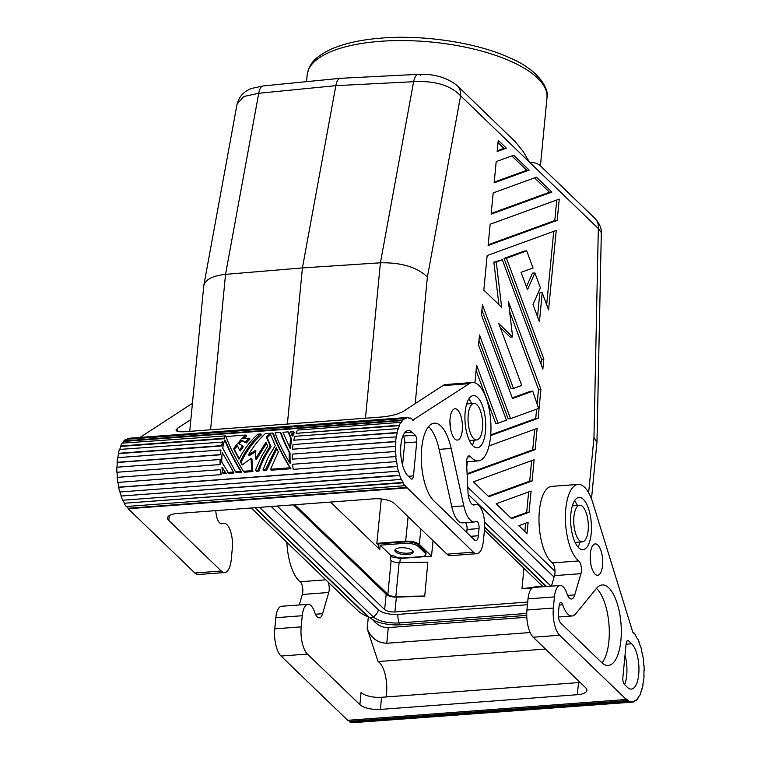 <?xml version="1.0" encoding="UTF-8"?>
<svg xmlns="http://www.w3.org/2000/svg" width="761" height="761" viewBox="0 0 761 761"><rect width="100%" height="100%" fill="white"/><g stroke="black" fill="none" stroke-linecap="round" stroke-linejoin="round"><path stroke-width="1.14" d="M433.066 540.719L431.506 556.139L400.286 558.469L399.867 562.607M527.706 602.056L394.892 611.968C390.336 612.12 386.921 611.321 384.638 609.571L277.204 506.046M532.205 588.015L521.97 588.776L523.939 568.286M424.714 596.234L427.853 562.141L424.714 596.234L396.272 597.119A8.381 3.101 5.5 0 1 386.426 594.503L293.385 504.838M378.445 548.262L378.873 543.82L404.804 541.88L404.671 543.335L380.167 545.161L379.749 549.528L330.502 502.07M425.389 551.744L425.256 553.199A7.857 2.901 5.5 0 1 425.865 554.484L426.008 553.038A7.857 2.901 -174.5 0 0 425.389 551.744L418.483 545.085A10.473 3.872 -174.5 0 0 404.804 541.88M378.74 545.19L376.819 543.344L405.642 541.185C411.711 540.985 416.267 542.06 419.311 544.391L431.506 556.139M390.84 556.681L400.286 558.469M529.076 512.296L531.121 491.045L496.134 503.772L511.582 518.66L529.076 512.296L526.679 512.476L528.648 491.939M577.39 505.456A26.188 10.274 85.7 0 0 574.517 500.862M577.96 546.978A26.188 10.274 85.7 0 0 580.12 542.013M631.668 643.796L628.615 640.857A5.241 2.055 -94.3 0 0 627.758 640.477A5.241 2.055 -94.3 0 0 626.122 643.739L622.85 677.642A5.241 2.055 -94.3 0 0 624.42 684.443L627.473 687.383A23.562 9.246 85.7 0 0 631.326 689.086A23.562 9.246 85.7 0 0 638.955 669.737A23.562 9.246 85.7 0 0 631.668 643.796L626.075 644.215M624.6 684.624A23.562 9.246 85.7 0 0 625.009 655.307M591.497 498.931L596.966 442.055L601.323 232.628L598.317 228.49A15.715 13.232 -46.1 0 0 594.807 218.245A15.715 13.232 -46.1 0 0 594.798 218.245L539.207 164.671L535.991 163.13L529.466 162.141L523.264 151.648L515.283 141.746L457.114 85.565A15.715 13.232 -46.1 0 0 457.114 85.565A15.715 13.232 -46.1 0 1 460.624 95.8C450.483 85.261 434.816 80.561 413.623 81.703L335.839 85.66C336.743 81.123 338.255 78.678 340.367 78.307L418.341 74.34A15.715 6.069 87.1 0 0 413.623 81.703L380.414 262.802L302.412 267.92L225.532 274.369C212.709 275.71 205.46 279.468 203.777 285.632L189.717 431.354M529.142 170.122L513.694 155.234L496.201 161.598L494.155 182.849L529.142 170.122L526.745 170.302L511.82 155.919M494.222 182.126L526.745 170.302M540.966 364.024L541.432 359.24L504.039 258.426L524.3 251.063L526.698 250.883L533.052 267.996L521.076 272.352L527.506 289.665L534.888 272.952L532.481 273.132L526.441 286.811M537.532 316.7L539.815 292.909L542.222 292.728L548.567 309.841L556.215 230.431L487.154 255.553L483.825 290.122L501.642 307.292L496.277 261.946L493.87 262.126L502.298 259.758L542.859 369.123L543.83 359.059L541.432 359.24M546.674 304.742L553.742 231.325M498.912 304.657L493.87 262.126M543.83 359.059L506.445 258.245L504.039 258.426M511.059 518.155L526.679 512.476M251.244 507.987L357.917 610.769A36.661 13.555 5.5 0 0 367.772 616.619M376.819 543.344L381.299 498.969M557.185 220.367L559.23 199.116L490.17 224.229L488.124 245.48L557.185 220.367L554.788 220.547L556.767 200.01M524.852 531.444L525.632 523.264M420.785 75.482A15.715 6.069 87.1 0 0 418.341 74.34C434.017 73.712 446.935 77.451 457.123 85.574M534.888 272.952L540.386 287.772L533.004 304.495L539.425 321.808L542.222 292.728M301.175 626.864L274.759 628.843L275.824 617.704A18.331 7.191 -94.3 0 1 281.58 606.279L307.996 604.31A18.331 7.191 -94.3 0 0 302.25 615.725L301.175 626.864A20.947 8.219 85.7 0 0 307.444 654.08L359.886 704.619A15.715 5.812 -174.5 0 0 380.395 709.414L577.342 694.707A15.715 5.812 5.5 0 0 586.883 690.332A15.715 5.812 5.5 0 0 585.656 687.754L533.204 637.214L559.63 635.245A20.947 8.219 -94.3 0 1 553.361 608.029L554.436 596.89A18.331 7.191 -94.3 0 1 560.182 585.475A18.331 7.191 -94.3 0 1 566.612 592.762L567.069 594.018A12.566 4.927 -94.3 0 0 571.473 599.012A12.566 4.927 -94.3 0 0 574.745 594.874L567.63 595.406M533.204 637.214A20.947 8.219 -94.3 0 1 526.945 610.008L528.01 598.869A18.331 7.191 -94.3 0 1 533.765 587.444L560.182 585.475M596.966 442.055L593.97 437.527L598.317 228.49L460.624 95.8L427.397 277.014C417.104 267.178 401.447 262.45 380.414 262.802L365.451 418.227M527.031 533.547L528.105 522.36L518.897 525.708L527.031 533.547M287.382 424.058L302.412 267.92L335.839 85.66L258.74 93.27L243.758 96.504L237.071 104.048C239.306 96.105 244.338 90.854 252.157 88.305L263.211 85.926A15.715 6.259 84.4 0 0 258.74 93.27L225.532 274.369L210.569 429.794M490.655 435.606L538.122 418.341L540.928 389.261L508.472 301.765L512.638 336.942L498.816 323.625L521.742 385.447L513.456 388.452L511.05 388.633L481.903 310.05M484.434 530.217L543.097 586.75M591.202 533.356A26.188 10.274 85.7 0 0 579.092 497.447A26.188 10.274 85.7 0 0 570.874 513.77A26.188 10.274 85.7 0 0 582.993 549.67A26.188 10.274 85.7 0 0 591.202 533.356M574.745 594.874L580.938 573.661A7.857 3.082 85.7 0 0 578.769 560.943A39.277 15.41 -94.3 0 1 565.404 518.184A39.277 15.41 -94.3 0 1 578.113 484.396A39.277 15.41 -94.3 0 1 592.809 502.745L632.781 632.172A36.138 14.174 85.7 0 1 633.761 633.2L633.361 632.762M580.938 573.661L554.522 575.63A7.857 3.082 85.7 0 0 552.343 562.912A39.277 15.41 -94.3 0 1 538.988 520.153A39.277 15.41 -94.3 0 1 551.696 486.365L578.113 484.396M467.302 461.68L466.778 467.197M467.13 474.388L535.107 449.656L537.152 428.405L489 445.917M532.091 480.981L534.136 459.73L473.361 481.827L488.809 496.724L532.091 480.981L529.694 481.152L531.663 460.624M551.915 192.057L536.467 177.17L493.185 192.914L491.14 214.164L551.915 192.057L549.509 192.238L534.583 177.855M491.206 213.451L549.509 192.238M468.215 414.84A18.331 7.191 85.7 0 0 476.7 439.972A18.331 7.191 85.7 0 0 482.445 428.557A18.331 7.191 85.7 0 0 473.97 403.416A18.331 7.191 85.7 0 0 468.215 414.84M573.927 516.709A18.331 7.191 -94.3 0 1 578.312 505.732A18.331 7.191 -94.3 0 1 579.673 505.285A18.331 7.191 -94.3 0 1 588.158 530.417A18.331 7.191 -94.3 0 1 582.403 541.842A18.331 7.191 -94.3 0 1 573.927 516.709M468.196 494.355L554.084 577.114M467.758 487.192L555.016 571.283M506.445 258.245L526.698 250.883M506.379 148.176L498.246 140.347L497.171 151.525L506.379 148.176L503.972 148.357L498.027 142.63M488.191 244.766L554.788 220.547M488.286 496.22L529.694 481.152M513.456 388.452L482.417 304.761L481.447 314.835L512.486 398.526L532.748 391.154L538.636 408.438L510.545 418.655L479.506 334.964L478.536 345.028L506.407 420.167L498.113 423.183L495.715 423.354L476.091 370.445M490.712 434.892L535.725 418.521L536.619 409.171M537.199 403.168L538.522 389.442L509.632 311.534M512.638 336.942L510.241 337.123L500.253 327.506M512.258 397.908L530.341 391.335L532.748 391.154M510.545 418.655L508.148 418.835L479.002 340.253M496.277 261.946L502.298 259.758M497.237 150.811L503.972 148.357M535.107 449.656L532.71 449.837L534.688 429.309M467.092 473.703L532.71 449.837M540.928 389.261L538.522 389.442M538.122 418.341L535.725 418.521M498.113 423.183L476.595 365.166L474.893 382.85M527.449 604.719L397.898 614.393C389.242 614.688 382.745 613.166 378.417 609.837L271.182 506.503M484.671 526.84L546.569 586.484M484.567 522.17L550.964 586.16M526.745 613.442L399.173 622.974C387.644 623.354 379.007 621.328 373.242 616.905L259.577 507.368M374.364 620.691L367.125 616.02A9.474 7.981 -46.1 0 0 368.847 617.228L375.23 621.062C383.106 624.106 391.668 625.342 400.904 624.781L526.736 615.383L401.028 624.762A5.241 2.055 -94.3 0 1 400.904 624.781A5.241 2.055 -94.3 0 1 399.173 622.974A9.474 3.719 -94.3 0 1 397.898 614.393M378.417 609.837A9.474 7.981 -46.1 0 1 373.242 616.905A5.241 4.414 -46.1 0 1 368.847 617.228L255.182 507.692M190.859 419.568L177.694 428.148L176.038 430.003C176.172 431.497 179.158 432.067 184.99 431.706L381.936 416.99C391.097 416.058 398.269 414.155 403.454 411.282L442.807 385.627L469.233 383.658L412.757 420.167M220.367 523.463L223.839 523.207A18.331 7.191 85.7 0 1 232.314 548.339L231.249 559.478A20.947 8.219 85.7 0 1 224.676 572.538A20.947 8.219 85.7 0 1 221.251 571.016L168.799 520.476A15.715 5.812 5.5 0 1 167.572 517.899A15.715 5.812 5.5 0 1 177.113 513.523L374.06 498.816A15.715 5.812 -174.5 0 1 394.569 503.62L447.011 554.16A20.947 8.219 -94.3 0 0 450.436 555.673L476.862 553.694A20.947 8.219 -94.3 0 0 483.425 540.643L484.5 529.504A18.331 7.191 85.7 0 0 476.025 504.372A18.331 7.191 85.7 0 0 475.111 504.591L474.522 504.838A12.566 4.927 85.7 0 1 473.903 504.99A12.566 4.927 85.7 0 1 467.996 492.006L466.588 463.468A7.857 3.082 -94.3 0 1 469.109 455.915A7.857 3.082 -94.3 0 1 470.631 456.743A39.277 15.41 85.7 0 0 478.26 460.862A39.277 15.41 85.7 0 0 490.702 420.548A39.277 15.41 85.7 0 0 472.41 382.526L445.984 384.505A39.277 15.41 85.7 0 0 442.807 385.627M472.41 382.526A39.277 15.41 85.7 0 0 469.233 383.658M192.39 403.615A39.277 15.41 85.7 0 0 190.631 404.462L140.053 437.432M590.698 563.387A15.715 6.164 85.7 0 0 590.203 556.681M451.806 506.769A25.665 10.064 -94.3 0 0 462.488 522.845L474.503 521.951A25.665 10.064 -94.3 0 0 476.234 521.418A5.289 2.074 -94.3 0 1 476.586 521.314A5.289 2.074 -94.3 0 1 479.04 528.572L478.346 535.744A7.857 3.082 -94.3 0 1 475.882 540.643A7.857 3.082 -94.3 0 1 474.598 540.072L434.445 501.385A40.362 15.838 -94.3 0 1 421.271 457.19A40.362 15.838 -94.3 0 1 434.341 423.173A40.362 15.838 -94.3 0 1 451.14 448.457L463.82 505.875L451.806 506.769L439.126 449.361A40.362 15.838 -94.3 0 0 428.557 426.645M474.503 521.951A25.665 10.064 -94.3 0 1 463.82 505.875M462.288 430.298A15.715 6.164 -94.3 0 1 457.361 440.086A15.715 6.164 -94.3 0 1 450.093 418.54A15.715 6.164 -94.3 0 1 455.021 408.752A15.715 6.164 -94.3 0 1 462.288 430.298M413.47 475.872L416.733 441.97A5.241 2.055 85.7 0 0 415.164 435.168L412.12 432.229A23.562 9.246 -94.3 0 0 408.267 430.526A23.562 9.246 -94.3 0 0 400.638 449.875A23.562 9.246 -94.3 0 0 407.925 475.825L410.969 478.764A5.241 2.055 85.7 0 0 411.825 479.135A5.241 2.055 85.7 0 0 413.47 475.872L408.372 476.253M476.862 553.694A20.947 8.219 -94.3 0 1 473.428 552.182L406.802 487.449A36.138 14.174 -94.3 0 1 404.881 485.242L404.804 485.689A36.661 14.383 -94.3 0 1 402.959 482.835L124.452 503.24A36.138 14.174 -94.3 0 1 122.921 500.215M395.796 456.562L292.595 464.277A36.661 14.383 -94.3 0 0 293.194 469.328L396.395 461.613A36.661 14.383 -94.3 0 1 395.796 456.562L396.005 456.524A36.138 14.174 -94.3 0 1 395.682 451.501L395.473 451.463A36.661 14.383 -94.3 0 1 395.435 446.412L395.644 446.517A36.138 14.174 -94.3 0 1 395.891 441.684L395.682 441.504A36.661 14.383 -94.3 0 1 396.205 436.843L396.405 437.09A36.138 14.174 -94.3 0 1 397.185 432.828L397.004 432.524A36.661 14.383 -94.3 0 1 398.051 428.614L398.222 428.976A36.138 14.174 -94.3 0 1 399.477 425.608L399.325 425.199A36.661 14.383 -94.3 0 1 400.819 422.345L400.942 422.802A36.138 14.174 -94.3 0 1 402.588 420.595L402.483 420.11A36.661 14.383 -94.3 0 1 404.3 418.54L404.376 419.045A36.138 14.174 -94.3 0 1 406.279 418.17L406.222 417.656A36.661 14.383 -94.3 0 1 407.287 417.475A36.661 14.383 -94.3 0 1 408.219 417.475L408.248 417.998A36.138 14.174 -94.3 0 1 410.246 418.531L410.255 418.017A36.661 14.383 -94.3 0 1 412.281 419.254L412.253 419.749A36.138 14.174 -94.3 0 1 413.233 420.605L413.28 420.12M396.395 461.613L396.595 461.508A36.138 14.174 -94.3 0 0 397.442 466.341L397.261 466.522A36.661 14.383 -94.3 0 0 398.374 471.183L119.772 491.996A36.661 14.383 -94.3 0 1 118.659 487.335L397.261 466.522M120 491.977A36.138 14.174 -94.3 0 0 121.256 496.02L399.858 475.206A36.138 14.174 -94.3 0 1 398.536 470.935L398.374 471.183M399.858 475.206L399.706 475.511A36.661 14.383 -94.3 0 0 401.247 479.42L401.37 479.059A36.138 14.174 -94.3 0 0 403.064 482.426L402.959 482.835M465.171 411.901A26.188 10.274 85.7 0 0 477.28 447.81A26.188 10.274 85.7 0 0 485.499 431.497A26.188 10.274 85.7 0 0 473.38 395.587A26.188 10.274 85.7 0 0 465.171 411.901M466.74 532.5L467.026 529.466A5.289 2.074 -94.3 0 0 465.475 522.626M449.932 421.518A15.715 6.164 -94.3 0 1 450.436 428.215M402.569 465.209L404.728 442.873A5.241 2.055 85.7 0 0 403.159 436.072L402.978 435.891M472.248 445.118A26.188 10.274 85.7 0 0 474.407 440.143M471.677 403.587A26.188 10.274 85.7 0 0 468.805 398.992M410.255 418.017L408.961 418.112M126.878 439.259A36.138 14.174 -94.3 0 1 127.667 438.983L127.62 438.469A36.661 14.383 -94.3 0 1 128.685 438.279L407.287 417.475M127.62 438.469L406.222 417.656M127.667 438.983L406.279 418.17M402.588 420.595L123.986 441.409L123.881 440.923A36.661 14.383 -94.3 0 1 125.689 439.354L404.3 418.54M123.881 440.923L402.483 420.11M288.162 431.877L289.113 432.8L291.758 439.934A36.138 14.174 -94.3 0 0 290.36 448.638L282.892 432.267L288.162 431.877L290.921 439.126A38.231 15.001 85.7 0 0 289.551 447.858M234.036 472.981L228.766 473.371L221.803 462.079A38.231 15.001 85.7 0 1 222.202 452.405L234.036 472.981L222.202 452.405M292.833 436.196A36.138 14.174 -94.3 0 1 294.383 432.41L293.432 431.487A38.231 15.001 85.7 0 0 291.948 435.349L292.833 436.196M260.424 433.951C252.433 441.066 245.717 450.246 240.257 461.508L242.217 464.971L251.168 458.331A38.231 15.001 85.7 0 0 251.91 470.65L243.339 471.287C234.788 457.009 229.013 445.423 226.036 436.519L245.727 435.045L241.884 438.697L249.094 438.155L245.499 442.131L240.828 439.81L237.803 443.263L242.626 445.737L239.506 450.16L236.833 444.453L233.637 448.733L238.992 459.197C244.3 448.98 250.616 440.619 257.931 434.131L260.424 433.951L261.384 434.873C253.299 441.78 246.545 450.931 241.104 462.317L242.483 464.762M251.91 470.65L252.871 471.573A36.138 14.174 -94.3 0 1 252.005 459.14L251.168 458.331M252.871 471.573L244.3 472.21L243.339 471.287M245.727 435.045L246.688 435.967L243.796 438.555M249.094 438.155L249.979 439.011L246.345 442.95L241.703 440.648L238.868 443.806M242.626 445.737L243.453 446.536L240.314 450.95L239.506 450.16M237.365 445.632L234.455 449.513L239.182 458.816M226.274 473.561L223.496 473.761L222.545 472.838L225.313 472.638L226.274 473.561L221.993 467.026L225.313 472.638M266.483 443.463L256.333 459.568L255.496 458.759L265.95 442.274L267.748 446.184L261.584 456.248L256.134 468.624L255.544 470.374L258.036 470.193L258.997 471.116L256.505 471.297L255.544 470.374M255.753 451.501L249.332 455.668L248.514 454.878C253.47 446.241 259.111 439.135 265.418 433.58L272.628 433.038L273.589 433.96C276.376 442.683 282.141 454.269 290.892 468.728L271.477 470.184L270.516 469.261L289.931 467.806L290.892 468.728M276.795 448.809L266.483 470.555L263.991 470.745L263.03 469.822L265.522 469.632L266.483 470.555M270.583 434.579L267.178 437.727L271.059 446.783C265.646 454.536 261.622 462.65 258.997 471.116M281.351 433.38C282.835 438.288 285.746 444.871 290.074 453.128A36.138 14.174 -94.3 0 0 290.312 463.411L289.418 462.555C282.36 450.265 277.594 440.362 275.13 432.847L280.39 432.457L281.351 433.38M241.798 472.4L236.528 472.79L235.577 471.868L240.847 471.478L241.798 472.4C234.321 460.082 228.909 449.561 225.579 440.838L224.685 439.982C228.11 448.762 233.503 459.264 240.847 471.478M122.654 443.13A36.138 14.174 -94.3 0 1 123.986 441.409M119.743 449.399A36.138 14.174 -94.3 0 1 120.875 446.422L224.086 438.716A36.138 14.174 -94.3 0 1 225.551 435.901L122.217 443.159A36.661 14.383 -94.3 0 0 120.723 446.013L223.924 438.298A36.661 14.383 -94.3 0 1 225.418 435.454M117.841 457.637A36.138 14.174 -94.3 0 1 118.583 453.642L221.784 445.927A36.138 14.174 -94.3 0 1 222.821 442.074L119.448 449.428A36.661 14.383 -94.3 0 0 118.402 453.328L221.603 445.623A36.661 14.383 -94.3 0 1 222.65 441.713M117.042 467.206A36.138 14.174 -94.3 0 1 117.289 462.498L220.49 454.783A36.138 14.174 -94.3 0 1 221.004 450.189L220.814 449.951A36.661 14.383 -94.3 0 0 220.281 454.612L117.08 462.317A36.661 14.383 -94.3 0 1 117.603 457.656L220.814 449.951M220.281 464.6A36.138 14.174 -94.3 0 1 220.243 459.625L220.043 459.511A36.661 14.383 -94.3 0 0 220.081 464.562L116.871 472.277L220.081 464.562M117.394 477.337L117.194 477.375A36.661 14.383 -94.3 0 0 117.793 482.426L221.194 474.607A36.138 14.174 -94.3 0 1 220.604 469.632L117.394 477.337A36.138 14.174 -94.3 0 1 117.08 472.305M397.442 466.341L118.84 487.154A36.138 14.174 -94.3 0 1 118.003 482.407M396.005 456.524L292.595 464.277M395.682 451.501L292.272 459.168A36.661 14.383 -94.3 0 1 292.234 454.117L395.435 446.412M395.891 441.684L292.481 449.218A36.661 14.383 -94.3 0 1 293.004 444.557L396.205 436.843M397.185 432.828L293.794 440.229A36.661 14.383 -94.3 0 1 294.84 436.319L398.051 428.614M399.325 425.199L296.276 433.323L399.477 425.608M290.921 439.126L291.758 439.934M227.805 472.448L233.075 472.058M291.948 435.349L290.654 431.687L293.432 431.487M240.257 461.508L241.104 462.317M233.637 448.733L234.455 449.513M240.828 439.81L241.703 440.648M245.499 442.131L246.345 442.95M221.993 467.026A38.231 15.001 85.7 0 0 222.545 472.838M248.514 454.878L255.877 450.132A38.231 15.001 85.7 0 0 255.496 458.759M272.628 433.038C275.606 441.941 281.38 453.527 289.931 467.806M263.03 469.822L268.167 457.437L275.235 445.623L270.241 433.57L266.283 436.871L270.241 445.994L263.173 457.818L258.036 470.193M270.516 469.261L278.364 451.891L276.224 447.658L265.522 469.632M269.689 433.618L270.526 434.417M266.283 436.871L267.178 437.727M270.241 445.994L271.059 446.783M280.39 432.457C282.027 437.546 284.975 444.177 289.256 452.338L290.074 453.128M289.256 452.338A38.231 15.001 85.7 0 0 289.418 462.555M224.685 439.982A38.231 15.001 85.7 0 0 222.754 448.172L235.577 471.868M296.124 432.904A36.661 14.383 -94.3 0 1 297.608 430.06L400.819 422.345M116.871 472.277A36.661 14.383 -94.3 0 1 116.833 467.216L220.043 459.511M220.994 474.721A36.661 14.383 -94.3 0 1 220.395 469.67L117.194 477.375M121.256 496.02L399.706 475.511M401.247 479.42L122.645 500.234A36.661 14.383 -94.3 0 1 121.104 496.324M124.452 503.24L403.064 482.426M404.804 485.689L126.202 506.503A36.661 14.383 -94.3 0 1 124.357 503.649M406.755 487.934L128.152 508.738L128.2 508.253A36.138 14.174 -94.3 0 1 126.602 506.474M128.2 508.253L406.802 487.449M221.251 571.016L194.826 572.995L128.152 508.738M292.272 459.168L395.473 451.463M395.682 441.504L292.481 449.218M397.004 432.524L293.794 440.229M223.839 523.207A18.331 7.191 85.7 0 0 222.935 523.425L220.614 523.597M215.801 510.641L215.81 510.85A12.566 4.927 85.7 0 0 221.717 523.825A12.566 4.927 85.7 0 0 222.336 523.673L222.935 523.425M194.826 572.995A20.947 8.219 85.7 0 0 198.26 574.507L224.676 572.538M554.522 575.63L551.459 586.122M530.141 632.534L386.769 643.245C377.722 642.95 371.197 638.118 367.192 628.748L378.074 661.547A23.562 9.246 -94.3 0 1 386.017 696.962M315.444 614.241L322.559 613.708L328.752 592.496A7.857 3.082 85.7 0 0 328.115 582.06M322.559 613.708A12.566 4.927 -94.3 0 1 319.297 617.846A12.566 4.927 -94.3 0 1 314.883 612.852L314.436 611.597A18.331 7.191 -94.3 0 0 307.996 604.31M328.752 592.496L302.336 594.474A7.857 3.082 85.7 0 0 300.167 581.746A39.277 15.41 -94.3 0 1 286.887 542.327M526.802 617.247L388.281 627.597C382.65 627.777 377.561 625.266 373.023 620.053M545.485 649.047L378.074 661.547M359.886 704.619L361.056 692.491A15.715 5.812 -174.5 0 0 381.565 697.295L578.512 682.588A15.715 5.812 5.5 0 0 580.12 682.427M274.759 628.843A20.947 8.219 85.7 0 0 281.018 656.049L347.701 720.306L626.303 699.492L626.351 699.007A36.138 14.174 85.7 0 0 628.329 700.567L628.32 701.071A36.661 14.383 85.7 0 0 630.355 701.956L351.753 722.769A36.661 14.383 85.7 0 1 349.708 721.885L628.32 701.071M559.63 635.245L626.303 699.492M348.234 720.267A36.138 14.174 85.7 0 0 349.727 721.371L628.329 700.567M349.727 721.371L349.708 721.885M632.182 701.632L632.258 701.623A36.138 14.174 85.7 0 1 630.336 701.442L630.355 701.956M632.258 701.623A36.138 14.174 85.7 0 0 632.334 701.613L632.372 702.137A36.661 14.383 85.7 0 0 634.341 701.604L634.274 701.09A36.138 14.174 85.7 0 0 636.12 699.882L636.215 700.377A36.661 14.383 85.7 0 0 637.956 698.465L637.842 697.999A36.138 14.174 85.7 0 0 639.402 695.487L639.535 695.915A36.661 14.383 85.7 0 0 640.924 692.776L640.762 692.386A36.138 14.174 85.7 0 0 641.913 688.772L641.818 689.133M353.741 722.617L632.372 702.137M635.406 700.434L636.215 700.377M642.579 655.535L642.598 655.668A36.138 14.174 85.7 0 0 641.628 650.94L641.799 650.731A36.661 14.383 85.7 0 0 640.572 646.222L640.334 646.241M643.958 670.707L644.167 670.698A36.661 14.383 85.7 0 0 643.987 665.599L643.777 665.599A36.138 14.174 85.7 0 0 643.321 660.586L643.521 660.51A36.661 14.383 85.7 0 0 642.788 655.525M643.445 680.496L643.673 680.477A36.661 14.383 85.7 0 0 644.063 675.682L643.854 675.54A36.138 14.174 85.7 0 0 643.958 670.622L644.167 670.698M642.094 689.105A36.661 14.383 85.7 0 0 643.016 684.986L642.826 684.7A36.138 14.174 85.7 0 0 643.473 680.267L643.673 680.477M637.204 638.441L637.499 638.422A36.661 14.383 85.7 0 1 639.135 642.094L638.993 642.427A36.138 14.174 85.7 0 1 640.42 646.498L640.572 646.222M637.499 638.422L637.385 638.812A36.138 14.174 85.7 0 0 635.635 635.711L635.72 635.283A36.661 14.383 85.7 0 0 633.818 632.724M302.336 594.474L299.273 604.957M562.721 604.767A25.665 10.064 85.7 0 0 572.072 615.982A25.665 10.064 85.7 0 0 575.763 613.756L596.415 588.453A40.362 15.838 85.7 0 1 602.217 584.952A40.362 15.838 85.7 0 1 621.024 624.02A40.362 15.838 85.7 0 1 608.239 665.447A40.362 15.838 85.7 0 1 602.332 663.164L560.79 623.135A7.857 3.082 85.7 0 1 558.441 612.928L559.135 605.756A5.289 2.074 85.7 0 1 560.79 602.455A5.289 2.074 85.7 0 1 562.721 604.767L559.23 605.024M602.55 565.461A15.715 6.164 85.7 0 0 595.283 543.915A15.715 6.164 85.7 0 0 590.355 553.704A15.715 6.164 85.7 0 0 597.623 575.249A15.715 6.164 85.7 0 0 602.55 565.461M558.469 616.676A25.665 10.064 85.7 0 0 560.067 616.876L572.072 615.982M602.018 662.86A40.362 15.838 85.7 0 0 609.009 624.895A40.362 15.838 85.7 0 0 596.443 588.424M542.859 586.522L539.149 587.045M542.251 585.922L521.97 588.776M413.004 551.325A9.161 3.386 5.5 0 1 407.725 553.171A9.161 3.386 5.5 0 1 395.187 549.613M424.59 596.044L395.863 596.519L399.125 562.617A6.811 2.521 5.5 0 1 391.135 560.496L390.526 559.906L390.945 555.549L393.361 555.368A7.857 2.901 -174.5 0 0 403.806 557.965L421.099 556.672A7.857 2.901 5.5 0 0 425.865 554.484M395.863 596.519A6.811 2.521 5.5 0 1 387.872 594.398L294.821 504.733M390.945 555.549L380.167 545.161M399.125 562.617L427.853 562.141M407.582 554.626A9.161 3.386 5.5 0 1 394.902 550.317A9.161 3.386 5.5 0 1 400.467 547.768A9.161 3.386 5.5 0 1 413.147 552.067A9.161 3.386 5.5 0 1 407.582 554.626M425.256 553.199L418.341 546.541A10.473 3.872 5.5 0 0 404.671 543.335M396.386 597.109L394.892 611.968M408.115 516.671L405.642 541.185M386.179 594.265L384.638 609.571M526.945 610.008L553.361 608.029M420.871 528.962L419.311 544.391M578.769 560.943L552.343 562.912M628.615 640.857L626.969 640.981M546.969 97.912A120.447 44.528 -174.5 0 0 380.329 41.313A120.447 44.528 -174.5 0 0 307.187 74.825C309.879 61.232 316.833 57.417 325.917 51.738C339.767 44.404 358.45 39.838 381.965 38.05C424.495 34.664 477.023 42.759 509.927 57.884C538.807 70.088 549.499 88.989 546.969 97.912L540.434 165.85M588.653 492.767L593.97 437.527M467.73 456.961L470.631 456.743M190.631 404.462L192.324 404.338M177.389 431.306L177.694 428.148M470.698 536.315L478.346 535.744M479.04 528.572L467.026 529.466M451.14 448.457L439.126 449.361M412.12 432.229L404.709 432.79M416.733 441.97L404.728 442.873M415.164 435.168L403.159 436.072M472.8 504.762L475.111 504.591M473.266 504.933L474.522 504.838M447.011 554.16L473.428 552.182M168.799 520.476L169.275 515.597M222.336 523.673L221.08 523.768M367.192 628.748L368.314 617.076M325.803 579.834L300.167 581.746M386.769 643.245L388.281 627.597M307.444 654.08L281.018 656.049M577.342 694.707L578.512 682.588M380.395 709.414L381.565 697.295M302.25 615.725L275.824 617.704M528.01 598.869L554.436 596.89M415.202 403.625L427.397 277.014M387.872 594.398L391.135 560.496M418.483 545.085L418.341 546.541M601.323 232.628C601.609 231.449 601.238 224.856 594.798 218.245M263.211 85.926L340.367 78.307M203.777 285.632L237.08 104.048M579.673 505.285L572.358 505.827M484.652 527.278L546.132 586.522M367.125 616.02L254.745 507.73M466.655 403.967L473.97 403.416M466.579 461.737L478.26 460.862M476.025 504.372L472.552 504.629M469.385 440.524L476.7 439.972M582.403 541.842L575.088 542.384M307.187 74.825L306.531 81.646"/></g></svg>
